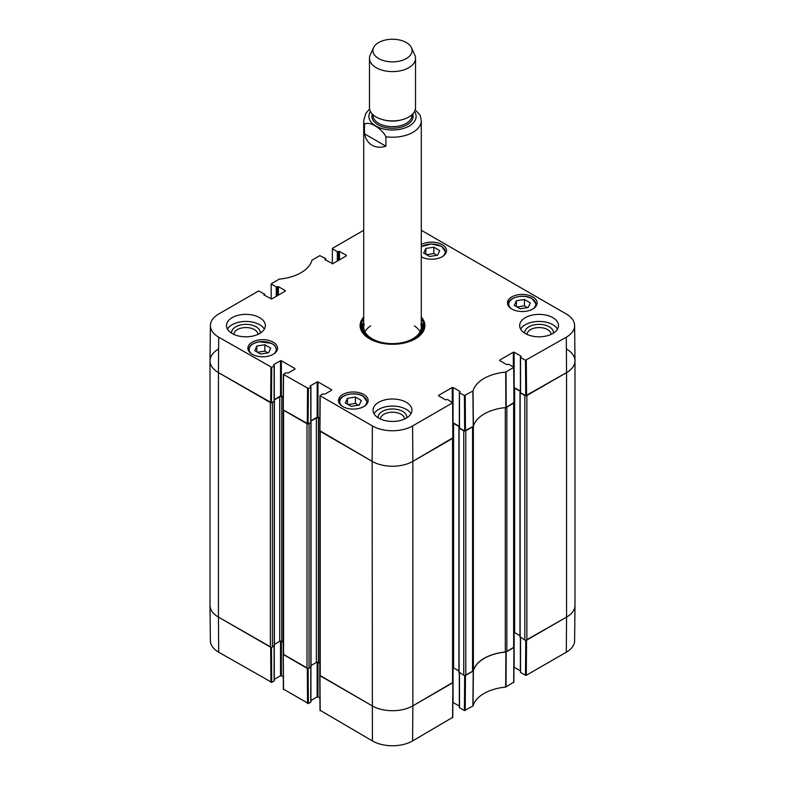 <?xml version="1.0" encoding="UTF-8"?>
<svg xmlns="http://www.w3.org/2000/svg" width="785" height="785" viewBox="0 0 785 785"><rect width="100%" height="100%" fill="white"/><g stroke="black" fill="none" stroke-linecap="round" stroke-linejoin="round"><path stroke-width="1.18" d="M513.635 647.654L506.865 651.56L506.865 407.081L513.635 403.176L513.635 647.654A1.442 0.834 -0 0 0 514.057 647.066L505.883 652.041A38.867 22.441 0 0 0 473.384 670.802L464.838 675.522M505.305 407.611L505.305 652.021A2.875 1.658 -0 0 0 506.865 651.56M505.305 652.021A38.867 22.441 -0 0 0 473.365 670.468L473.365 426.373M473.365 425.99A2.875 1.658 180 0 1 472.56 426.883L472.56 671.371A2.875 1.658 -0 0 0 473.365 670.468M472.56 671.371L465.79 675.277L465.79 430.798L472.56 426.883M464.838 431.034A1.442 0.834 180 0 1 463.758 430.798L463.758 675.277A1.442 0.834 -0 0 0 465.79 675.277M463.758 675.277L459.068 672.107M458.901 670.949L453.573 667.868A1.442 0.834 -0 0 0 452.974 667.662M452.552 682.921L412.861 705.833L412.861 461.354A28.79 16.622 180 0 1 372.139 461.354A28.79 16.622 0 0 0 412.861 461.354L452.552 438.432L452.552 682.921A1.442 0.834 -0 0 0 452.974 682.332L452.974 438.158M452.974 682.361L412.861 705.833A28.79 16.622 180 0 1 372.139 705.833L320.231 675.865L320.231 431.377L372.139 461.354L372.404 425.941L320.192 395.787L322.566 393.942L324.705 394.237L331.633 390.243M320.182 710.327L372.404 740.942A28.417 16.406 0 0 0 412.596 740.942L412.861 705.833A28.79 16.622 180 0 1 372.139 705.833L319.809 675.316A1.442 0.834 -0 0 0 320.231 675.865M319.809 663.276L318.396 662.462A1.442 0.834 -0 0 0 316.355 662.462L311.027 665.543M310.86 666.701L309.035 668.221L309.035 423.743A1.442 0.834 180 0 1 307.946 423.988M306.994 668.221L283.581 654.71L283.581 410.221L306.994 423.743L306.994 668.221A1.442 0.834 -0 0 0 309.035 668.221M283.159 409.956L283.159 654.121A1.442 0.834 -0 0 0 283.581 654.71M283.159 642.12L281.746 641.306A1.442 0.834 -0 0 0 279.715 641.306L274.387 644.387M274.22 645.545L272.385 647.066L272.385 402.587A1.442 0.834 180 0 1 271.306 402.823M271.738 367.341L274.112 365.967L274.112 401.233L271.473 402.764L271.738 367.341L218.701 337.197A28.417 16.406 180 0 1 210.38 325.5L210.007 360.757A28.79 16.622 0 0 0 218.436 372.61L270.354 402.587L270.354 647.066A1.442 0.834 -0 0 0 272.385 647.066M270.354 647.066L218.436 617.098A28.79 16.622 180 0 1 210.007 605.343L210.007 360.855A28.79 16.622 180 0 1 218.436 349.109M566.564 349.109A28.79 16.622 180 0 1 574.993 360.855L574.993 605.343A28.79 16.622 180 0 1 566.564 617.098L526.863 640.02L526.863 395.532L566.564 372.61A28.79 16.622 0 0 0 574.993 360.757L574.62 325.5A28.417 16.406 180 0 1 566.299 337.197L525.479 360.295L525.744 395.709L566.564 372.61L566.299 337.197M520.386 392.225L520.151 392.834L524.831 395.532L524.831 640.02A1.442 0.834 -0 0 0 526.863 640.02M524.831 640.02L520.151 636.841M519.974 635.683L514.646 632.612A1.442 0.834 -0 0 0 514.057 632.406M459.313 427.482L459.068 428.09L463.758 430.798M513.998 387.908A1.442 0.834 180 0 1 514.646 388.124L520.386 391.44M525.911 395.777A1.442 0.834 180 0 1 524.831 395.532M574.993 360.855A28.79 16.622 180 0 1 566.564 372.61L566.564 617.098L525.911 640.256M271.306 647.311L218.436 617.098L218.436 372.61A28.79 16.622 180 0 1 210.007 360.855M272.385 402.587L274.259 401.086M274.289 399.957L279.715 396.827A1.442 0.834 180 0 1 281.746 396.827L283.199 397.661M309.035 423.743L310.909 422.242M310.929 421.113L316.355 417.983A1.442 0.834 180 0 1 318.396 417.983L319.848 418.817M452.916 423.174A1.442 0.834 180 0 1 453.573 423.39L459.313 426.697M364.475 133.813L385.916 146.196C380.617 147.776 376.025 147.472 372.139 145.294C368.312 143.017 365.751 139.19 364.475 133.813L364.475 124.403C368.538 120.527 381.853 128.22 385.916 136.786A28.79 16.622 180 0 0 421.29 120.605L420.142 115.199L415.206 109.841M385.916 136.786L385.916 146.196M378.655 58.541A19.576 11.304 180 0 1 373.582 47.64A19.576 11.304 180 0 1 392.5 39.25A19.576 11.304 180 0 1 411.418 47.64A19.576 11.304 180 0 1 402.273 60.347A19.576 11.304 180 0 1 378.655 58.541M411.418 47.64L414.755 54.881A23.03 13.296 180 0 1 415.53 58.306A23.03 13.296 180 0 1 401.312 70.591A23.03 13.296 180 0 1 376.211 67.706A23.03 13.296 180 0 1 369.47 58.306A23.03 13.296 180 0 1 370.245 54.881L373.582 47.64M415.53 58.306L415.53 107.624A23.03 13.296 180 0 1 401.312 119.909A23.03 13.296 180 0 1 376.211 117.034A23.03 13.296 180 0 1 369.47 107.624L369.47 58.306M464.671 675.522L464.406 710.562L473.031 705.96A39.24 22.657 180 0 1 505.697 687.101L513.675 682.116M464.406 710.562L459.48 707.717L459.48 672.804M459.313 706.088L453.063 702.487L453.063 667.682M412.596 740.942L452.602 717.382M319.927 698.022L317.984 696.903L317.984 662.304M317.169 662.226L317.169 696.903L317.984 696.903M317.169 696.903L310.929 700.514M310.762 667.23L310.762 701.662M310.762 702.133L308.377 703.507L308.113 668.467M283.542 689.171L308.377 703.507M283.277 676.866L281.344 675.748L281.344 641.139M280.53 641.07L280.53 675.748L281.344 675.748M280.53 675.748L274.289 679.349M274.112 646.065L274.112 680.507M274.112 680.978L271.738 682.351L271.473 647.311M218.701 652.207L218.436 617.098A28.79 16.622 180 0 1 210.007 605.441L210.38 640.707A28.417 16.406 0 0 0 218.701 652.207L271.738 682.351M566.299 652.207A28.417 16.406 0 0 0 574.62 640.707L574.993 605.441A28.79 16.622 180 0 1 566.564 617.098L566.299 652.207L526.293 675.296L526.558 640.187M525.744 640.256L525.479 675.296L526.293 675.296M525.479 675.296L520.553 672.46L520.553 637.548M520.386 670.832L514.146 667.23L514.146 632.425M307.946 668.467L283.159 654.16M271.217 299.075L271.159 283.846L279.303 279.107A39.24 22.657 0 0 0 311.969 260.237L319.78 255.635L325.52 258.481L325.52 260.012M271.325 284.082L276.251 286.927L276.251 296.328M277.066 295.857L277.066 286.927L276.251 286.927M277.066 286.927L277.576 286.633L277.576 295.562M278.39 295.091L278.39 286.633L277.576 286.633M278.39 286.633L285.308 290.627M285.308 291.098L271.669 298.977L263.937 294.974M263.937 294.512L264.447 294.218L264.447 295.268M210.38 325.5A28.417 16.406 180 0 1 218.701 314L258.707 290.901L264.447 294.218M273.602 365.211L274.112 365.967M273.602 364.74L280.53 360.737L280.53 396.003L281.344 396.003L281.344 360.737L280.53 360.737M281.344 360.737L294.983 368.616M294.983 369.087L288.066 373.081L285.926 372.787L283.375 374.396L283.11 409.809L308.113 423.92L308.377 388.506L283.375 374.396M308.377 388.506L310.762 387.133L310.762 421.918M310.252 386.367L310.762 387.133M310.252 385.896L317.169 381.893L317.169 417.159L317.984 417.159L317.984 381.893L317.169 381.893M317.984 381.893L331.633 389.772M438.609 395.826L445.537 399.82L447.676 399.526L452.592 402.842L412.596 425.941A28.417 16.406 180 0 1 372.404 425.941M438.609 395.355L452.248 387.476L452.248 402.175M459.313 426.343L453.063 422.742L453.063 387.476L452.248 387.476M453.063 387.476L459.99 391.479M459.99 391.95L459.48 392.716L464.406 395.552L464.671 430.975L473.384 426.314A38.867 22.441 180 0 1 505.883 407.562L513.939 402.528M499.692 360.56L506.61 364.564L508.749 364.269L513.841 367.341L505.697 372.09A39.24 22.657 0 0 0 473.031 390.95L464.406 395.552M499.692 360.089L513.331 352.22L513.331 366.909M520.386 391.087L514.146 387.486L514.146 352.22L513.331 352.22M514.146 352.22L521.063 356.213M521.063 356.684L520.553 357.45L525.479 360.295M421.29 230.28L566.299 314A28.417 16.406 180 0 1 574.62 325.5M332.29 263.809L332.408 248.354L363.71 230.28M332.408 248.825L337.324 251.661L337.324 261.071M338.139 260.6L338.139 251.661L337.324 251.661M338.139 251.661L338.649 251.367L338.649 260.306M339.463 259.835L339.463 251.367L338.649 251.367M339.463 251.367L346.391 255.37M346.391 255.841L332.752 263.711L325.01 259.717M325.01 259.246L325.52 258.952M511.8 309.025A14.827 8.556 180 0 1 507.453 302.971A14.827 8.556 180 0 1 522.28 294.414A14.827 8.556 180 0 1 537.117 302.971A14.827 8.556 180 0 1 527.962 310.88A14.827 8.556 180 0 1 511.8 309.025M342.829 406.581A14.827 8.556 180 0 1 338.482 400.527A14.827 8.556 180 0 1 353.309 391.97A14.827 8.556 180 0 1 368.136 400.527A14.827 8.556 180 0 1 358.98 408.435A14.827 8.556 180 0 1 342.829 406.581M252.23 354.28A14.827 8.556 180 0 1 247.883 348.226A14.827 8.556 180 0 1 262.72 339.66A14.827 8.556 180 0 1 277.547 348.226A14.827 8.556 180 0 1 268.391 356.135A14.827 8.556 180 0 1 252.23 354.28M421.29 244.567A14.827 8.556 180 0 1 437.422 242.771A14.827 8.556 180 0 1 446.518 250.67A14.827 8.556 180 0 1 437.422 258.559A14.827 8.556 180 0 1 421.29 256.764M525.342 333.527A19.439 11.216 180 0 1 519.65 325.598A19.439 11.216 180 0 1 539.079 314.373A19.439 11.216 180 0 1 558.518 325.598A19.439 11.216 180 0 1 546.517 335.96A19.439 11.216 180 0 1 525.342 333.527M378.762 418.16A19.439 11.216 180 0 1 373.061 410.221A19.439 11.216 180 0 1 392.5 399.006A19.439 11.216 180 0 1 411.939 410.221A19.439 11.216 180 0 1 399.938 420.593A19.439 11.216 180 0 1 378.762 418.16M232.174 333.527A19.439 11.216 180 0 1 226.482 325.598A19.439 11.216 180 0 1 245.921 314.373A19.439 11.216 180 0 1 265.35 325.598A19.439 11.216 180 0 1 253.359 335.96A19.439 11.216 180 0 1 232.174 333.527M363.71 317.032A32.391 18.703 0 0 0 369.598 338.816A32.391 18.703 0 0 0 415.402 338.816A32.391 18.703 0 0 0 421.29 317.032M423.655 253.074L425.823 248.452L433.83 247.196L439.728 250.601L437.559 255.223L429.552 256.479L423.655 253.074M260.571 354.045L254.713 350.65L256.803 346.018L264.859 344.752L270.717 348.147L268.627 352.779L260.571 354.045M345.272 402.94L347.441 398.319L355.448 397.063L361.345 400.468L359.177 405.089L351.17 406.345L345.272 402.94M514.244 305.385L516.422 300.763L524.429 299.507L530.326 302.912L528.148 307.534L520.141 308.79L514.244 305.385M525.744 395.709L520.553 392.716L520.553 357.45M464.671 430.975L459.48 427.972L459.48 392.716M412.596 425.941L412.861 461.354L452.866 437.785M319.927 430.739L372.139 461.354L372.404 740.942M319.848 418.238L317.984 417.159M317.169 417.159L310.929 420.76M310.762 422.389L308.113 423.92M283.208 397.073L281.344 396.003M280.53 396.003L274.289 399.604M218.701 337.197L218.436 372.61L271.473 402.764M425.823 248.452L425.823 254.33M436.911 255.331L433.83 253.545L426.461 254.703M433.83 247.196L433.83 253.545M516.422 300.763L516.422 306.641M527.51 307.632L524.429 305.856L517.06 307.004M524.429 299.507L524.429 305.856M347.441 398.319L347.441 404.197M358.539 405.188L355.448 403.411L348.089 404.56M355.448 397.063L355.448 403.411M267.94 352.887L264.859 351.101L257.49 352.259M264.859 344.752L264.859 351.101M256.803 346.018L256.803 351.857M363.337 322.91A31.528 18.202 0 0 0 361.12 328.061M423.88 328.061A31.528 18.202 0 0 0 421.663 322.91M363.71 322.125A30.036 17.339 0 0 0 362.935 323.999A30.036 17.339 0 0 0 381.01 343.084M403.99 343.084A30.036 17.339 0 0 0 422.065 323.999A30.036 17.339 0 0 0 421.29 322.125M364.161 324.077A28.79 16.622 0 0 0 392.5 343.634A28.79 16.622 0 0 0 420.838 324.077M370.569 325.893A28.79 16.622 0 0 0 364.947 331.829M420.053 331.829A28.79 16.622 0 0 0 414.431 325.893M553.415 333.174A14.365 8.292 0 0 0 549.235 326.786A14.365 8.292 0 0 0 533.162 325.098A14.365 8.292 0 0 0 524.753 333.174M527.029 334.4A12.06 6.957 180 0 1 534.575 328.071A12.06 6.957 180 0 1 547.606 329.612A12.06 6.957 180 0 1 551.139 334.4M557.527 329.121A19.439 11.216 0 0 0 539.079 321.428A19.439 11.216 0 0 0 520.632 329.121M260.247 333.174A14.365 8.292 0 0 0 256.077 326.786A14.365 8.292 0 0 0 240.004 325.098A14.365 8.292 0 0 0 231.585 333.174M233.861 334.4A12.06 6.957 180 0 1 241.407 328.071A12.06 6.957 180 0 1 254.448 329.612A12.06 6.957 180 0 1 257.971 334.4M264.368 329.121A19.439 11.216 0 0 0 245.921 321.428A19.439 11.216 0 0 0 227.473 329.121M406.836 417.806A14.365 8.292 0 0 0 402.656 411.418A14.365 8.292 0 0 0 386.583 409.721A14.365 8.292 0 0 0 378.164 417.806M380.44 419.023A12.06 6.957 180 0 1 387.996 412.704A12.06 6.957 180 0 1 401.027 414.235A12.06 6.957 180 0 1 404.56 419.023M410.947 413.754A19.439 11.216 0 0 0 392.5 406.061A19.439 11.216 0 0 0 374.052 413.754M421.29 318.887A31.528 18.202 180 0 1 424.028 326.305A31.528 18.202 180 0 1 415.098 338.992M369.902 338.992A31.528 18.202 180 0 1 360.972 326.305A31.528 18.202 180 0 1 363.71 318.887M459.068 672.578L459.068 428.09M274.22 646.006L274.22 401.527M310.86 667.171L310.86 422.683M318.396 662.462L318.396 417.983M316.355 662.462L316.355 417.983M279.715 641.306L279.715 396.827M281.746 641.306L281.746 396.827M520.151 637.312L520.151 392.834M453.573 667.868L453.573 423.39M514.646 632.612L514.646 388.124M364.475 124.403A28.79 16.622 180 0 1 363.71 120.605L363.71 327.011M414.539 111.49A23.609 13.63 180 0 1 410.29 125.335A23.609 13.63 180 0 1 387.103 129.643A23.609 13.63 180 0 1 375.809 126.012A23.609 13.63 180 0 1 370.461 111.49M400.389 120.125A19.439 11.216 180 0 1 384.611 120.125M411.939 114.767L411.939 115.434A19.439 11.216 180 0 1 399.938 125.806A19.439 11.216 180 0 1 378.762 123.373A19.439 11.216 180 0 1 373.061 115.434L373.061 114.767M412.684 114.031A20.587 11.883 180 0 1 402.224 126.856A20.587 11.883 180 0 1 377.948 124.776A20.587 11.883 180 0 1 372.316 114.031M505.883 652.041L505.697 687.101M506.021 687.003L506.197 651.942M473.031 705.96L473.384 670.802M473.227 670.989L472.874 706.147M513.939 647.478L513.675 682.587M465.22 710.562L465.485 675.453M452.866 682.744L452.592 717.853M320.192 710.798L319.927 675.689M307.298 668.398L307.563 703.507M270.658 647.242L270.923 682.351M283.542 689.642L283.277 654.533M421.29 246.843A13.531 7.811 180 0 1 441.258 246.313A13.531 7.811 180 0 1 442.603 256.459M251.808 354.025A13.531 7.811 180 0 1 259.168 341.858A13.531 7.811 180 0 1 273.877 344.978A13.531 7.811 180 0 1 273.622 354.025M342.397 406.326A13.531 7.811 180 0 1 344.497 395.777A13.531 7.811 180 0 1 362.876 396.18A13.531 7.811 180 0 1 364.22 406.326M511.378 308.77A13.531 7.811 180 0 1 513.468 298.221A13.531 7.811 180 0 1 531.857 298.624A13.531 7.811 180 0 1 533.192 308.77M445.625 253.594A14.11 8.144 0 0 0 445.801 252.309L441.543 246.284L431.299 243.929L421.29 246.618M536.214 305.905A14.11 8.144 0 0 0 536.39 304.619L532.142 298.594C524.007 293.404 507.522 297.417 508.18 304.619A14.11 8.144 0 0 0 508.356 305.905M367.243 403.461A14.11 8.144 0 0 0 367.419 402.175L363.17 396.15C355.026 390.959 338.551 394.973 339.198 402.175A14.11 8.144 0 0 0 339.375 403.461M276.644 351.15A14.11 8.144 0 0 0 276.82 349.865L274.662 345.38L271.561 343.31L259.079 341.76C252.515 343.025 249.031 345.734 248.609 349.865A14.11 8.144 0 0 0 248.786 351.15M363.121 323.449A31.38 18.124 0 0 0 361.198 328.483M423.802 328.483A31.38 18.124 0 0 0 421.879 323.449M362.935 323.999L362.228 326.295A30.752 17.761 0 0 0 361.797 330.426M423.203 330.426A30.752 17.761 0 0 0 422.772 326.295L422.065 323.999M506.197 407.464L506.021 372.002M505.697 372.09L505.883 407.562M513.675 367.576L513.939 402.999M473.384 426.314L473.031 390.95M472.874 391.136L473.227 426.5M465.485 430.975L465.22 395.552M270.923 367.341L270.658 402.764M283.277 410.045L283.542 374.631M319.927 431.2L320.192 395.787M307.563 388.506L307.298 423.92M452.592 402.842L452.866 438.256M526.558 395.709L526.293 360.295M514.057 647.066L514.057 402.901M319.809 431.112L319.809 675.277M311.027 666.936L311.027 422.448M274.387 645.77L274.387 401.292M458.901 672.343L458.901 427.854M519.974 637.077L519.974 392.598M369.598 109.017L365.81 113.374L363.71 120.605M421.29 120.605L421.29 327.011M513.841 682.351L514.106 647.242M520.386 637.449L520.386 672.225M459.313 672.716L459.313 707.481M452.768 717.618L453.033 682.508M319.75 675.453L320.025 710.562M310.929 667.122L310.929 701.898M274.289 645.967L274.289 680.742M283.11 654.297L283.375 689.407M445.801 252.309L445.801 253.3M508.18 304.619L508.18 305.61M536.39 304.619L536.39 305.61M339.198 402.175L339.198 403.166M367.419 402.175L367.419 403.166M248.609 349.865L248.609 350.856M276.82 349.865L276.82 350.856M325.687 260.11L325.687 258.716M264.614 295.366L264.614 293.983M274.289 400.998L274.289 365.731M320.025 395.552L319.75 430.965M310.929 422.153L310.929 386.897M453.033 438.02L452.768 402.607M459.313 427.737L459.313 392.48M520.386 392.48L520.386 357.214M514.106 402.754L513.841 367.341"/></g></svg>
